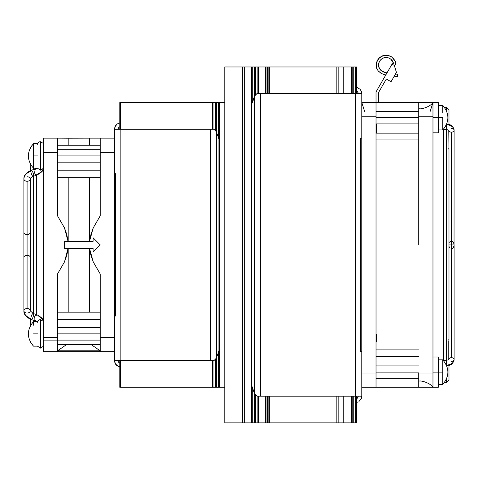 <?xml version="1.0" encoding="UTF-8"?>
<svg xmlns="http://www.w3.org/2000/svg" width="478" height="478" viewBox="0 0 478 478"><rect width="100%" height="100%" fill="white"/><g stroke="black" fill="none" stroke-linecap="round" stroke-linejoin="round"><path stroke-width="0.72" d="M356.636 402.44L357.837 402.076M357.401 398.174L356.457 398.795L357.753 397.738L358.231 396.16L357.401 398.174L355.943 398.951M361.792 396.16L361.308 398.61L358.948 401.484L361.308 398.61L361.792 396.16L361.792 373.025L361.792 387.264L376.031 387.264L376.031 373.025L361.792 373.025L361.792 93.658L355.387 93.658L355.387 396.16L361.792 396.16L361.792 93.658L256.877 93.658L254.505 96.138L254.505 393.681L256.877 396.16L361.792 396.16M361.308 91.208L360.711 90.097L361.792 93.658L361.308 91.208L359.916 89.129L360.711 90.097M357.837 87.737L356.636 87.372L359.916 89.129L356.636 87.372M356.457 91.017L357.401 91.645L355.943 90.868L357.401 91.645L358.177 93.102M358.016 397.248L358.231 396.16M361.792 351.671L360.603 351.671L360.603 138.142L361.792 138.142L360.603 138.142L360.603 351.671L361.792 351.671M358.231 93.658L358.016 92.571M260.522 396.16L355.387 396.16L355.387 93.658L260.522 93.658L260.522 396.16L260.522 93.658L256.877 93.658L255.103 95.277L252.002 103.451L254.505 96.138L254.505 393.681L256.877 396.16L260.522 396.16M252.002 386.367L254.505 393.681L252.002 386.367M212.853 102.555L120.504 102.555L120.504 129.245L120.504 102.555L212.853 102.555L212.853 129.245L212.853 102.555L213.063 129.245L213.063 102.555L215.375 102.555L215.375 130.404L215.375 102.555L216.385 102.555L216.385 131.689L216.385 102.555L218.697 102.555L218.697 138.429L218.906 102.555L218.906 387.264L219.617 387.264L219.617 102.555L218.906 102.555L218.906 387.264L215.375 387.264L215.375 359.414L215.375 387.264L213.063 387.264L213.063 360.567L213.063 387.264L212.853 360.567L212.853 387.264L212.142 387.264L212.853 387.264M216.385 358.13L216.385 387.264L216.385 358.13M218.697 351.39L218.697 387.264L218.697 351.39M218.906 387.264L224.78 387.264L219.617 387.264L219.617 102.555L224.78 102.555L218.906 102.555M119.793 102.555L119.793 129.245L119.793 102.555L120.504 102.555L119.793 102.555M119.793 360.567L119.793 387.264L120.504 387.264L120.504 360.567L120.504 387.264L119.793 387.264L119.793 360.567M212.142 102.555L212.142 129.245L212.142 102.555M212.142 360.567L212.142 387.264L120.504 387.264L212.142 387.264L212.142 360.567M218.852 102.555L212.907 102.555M218.852 387.264L212.907 387.264M376.031 123.856L376.742 124.674L376.031 125.493A6.053 1.739 180 0 0 376.742 124.674A6.053 1.739 180 0 0 376.12 123.91M376.556 133.159L376.742 124.674M418.734 133.159L376.031 133.159L418.734 133.159M418.734 139.923L376.031 139.923L418.734 139.923M376.031 336.888L376.742 339.619L376.031 342.344A6.053 5.796 -0 0 0 376.031 336.888M376.562 335.084L376.031 333.907L376.742 336.309L376.562 335.084M418.734 349.896L376.031 349.896L418.734 349.896M418.734 356.654L376.031 356.654L418.734 356.654M376.742 334.397L376.556 337.522M432.972 116.787L432.972 102.555L418.734 102.555L418.734 116.787L432.972 116.787L432.972 102.555L418.734 102.555L418.734 116.787L432.972 116.787L432.972 186.372L432.972 116.787M418.734 244.909L418.734 116.787L418.734 244.909M361.792 387.264L376.031 387.264L376.031 102.555L361.792 102.555L361.792 116.787L376.031 116.787L376.031 102.555L361.792 102.555L364.624 111.452M432.972 303.446L432.972 373.025L418.734 373.025L418.734 387.264L418.734 373.025L432.972 373.025L432.972 186.372L432.972 303.446M361.792 383.093L361.792 373.025L376.031 373.025L376.031 116.787L361.792 116.787L361.792 106.725M438.308 387.264L438.308 372.135L438.308 387.264L432.972 387.264L432.972 373.025L432.972 387.264L418.734 387.264L432.972 387.264C429.555 382.376 420.7 380.566 419.445 381.032M430.14 111.452L432.972 102.555C429.555 107.436 420.7 109.253 419.445 108.781M117.301 365.897L119.793 366.889L116.333 365.102L117.301 365.897L114.941 363.023L115.533 364.128L114.457 360.567L120.862 360.567L120.862 129.245L214.03 129.245L216.403 131.725L218.906 139.038L216.403 131.725L216.403 358.094L218.906 350.78L216.403 358.094L216.403 131.725L214.03 129.245L210.386 129.245L210.386 360.567L214.03 360.567L216.403 358.094L214.03 360.567L210.386 360.567L210.386 129.245L114.457 129.245L115.533 125.684L117.301 123.922L119.608 122.966M114.457 351.671L57.515 351.671L100.219 351.671L100.219 337.438L100.219 351.671L114.457 351.671L114.457 337.438L114.457 360.567L210.386 360.567L120.862 360.567L120.862 129.245L114.457 129.245L114.941 126.795L117.301 123.922M120.307 363.364L118.849 362.581L118.066 361.123L118.49 362.151L119.793 363.208M116.333 365.102L115.533 364.128M118.012 360.567L118.066 361.123M118.012 129.245L118.849 127.232L118.012 129.245L118.227 128.158M118.849 127.232L120.307 126.455M115.646 173.729L115.646 316.083L114.457 316.083L115.646 316.083L115.646 173.729L114.457 173.729L115.646 173.729M114.457 347.506L114.457 337.438L100.219 337.438L100.219 273.972L93.258 261.95L90.939 255.348L89.541 248.464L93.102 248.464L93.102 252.026L100.219 244.909L93.102 237.793L93.102 241.348L89.541 241.348L90.934 234.489L93.216 227.952L100.219 215.841L100.219 152.38L114.457 152.38L114.457 129.245L114.457 360.567L114.941 363.023M118.849 362.581L119.769 363.202M454.046 244.909L454.1 130.261A2.671 1.888 180 0 1 451.429 132.149L451.429 244.909L454.046 244.909L451.429 244.909L451.429 357.664A2.671 1.888 -0 0 1 454.1 359.552A2.671 1.888 0 0 1 451.429 361.44A2.671 1.888 180 0 0 454.1 359.552A2.671 1.888 180 0 0 451.429 357.664A2.671 1.888 180 0 0 448.764 359.54A2.671 1.888 -0 0 1 451.429 357.664L451.429 244.909L448.967 244.909L451.429 244.909L451.429 132.149A2.671 1.888 0 0 0 454.1 130.261A2.671 1.888 0 0 0 451.429 128.373A2.671 1.888 180 0 1 454.1 130.261A7.785 5.503 180 0 0 446.428 124.758M454.046 245.644L453.317 247.574L452.451 248.393M452.451 241.42L453.317 242.238L454.046 244.174M446.315 126.646L445.394 126.646L446.315 126.646L446.315 124.925L446.315 129.311L446.315 126.646M446.315 363.172L445.394 363.172L446.315 363.172L446.315 364.893L446.315 360.502L446.315 363.172M438.308 372.135L432.972 372.135L438.308 372.135L438.308 357.012L438.308 372.135L442.753 372.135L438.308 372.135M438.308 117.678L438.308 102.555L438.308 117.678L432.972 117.678L438.308 117.678L438.308 132.806L438.308 117.678L442.753 117.678L438.308 117.678M446.392 365.061A7.785 5.503 -0 0 0 454.1 359.552A7.785 5.503 180 0 1 446.428 365.061M446.392 124.758A7.785 5.503 -0 0 1 454.1 130.261L452.881 126.849M448.985 150.062L448.764 130.279A2.671 1.888 0 0 0 451.429 132.149A2.671 1.888 180 0 1 448.764 130.273L446.315 129.311L446.315 360.502L446.315 129.311L443.381 129.311L442.753 129.956L442.753 117.678L442.753 129.956L438.308 129.956M446.315 268.929L446.315 220.884M446.315 107.006L444.642 107.592L446.315 107.006L446.315 110.436L446.315 107.006L448.985 109.671L446.315 107.006M444.642 382.227L446.315 382.812L446.315 379.383L446.315 382.812L444.642 382.227M448.979 168.579L448.967 168.901L448.979 168.579M448.979 170.252L448.967 169.929L448.979 170.252M448.95 320.804L448.985 321.156M448.95 300.674L448.985 301.021M446.315 382.812L448.985 380.141L446.315 382.812M448.985 148.509L448.878 149.25M448.83 340.33L448.914 339.476M448.77 341.423L448.77 341.125M448.77 339.942L448.77 339.643M448.764 148.55L448.956 149.716M448.979 210.523L448.967 210.201L448.979 210.523M449.541 242.238L450.407 241.42M449.541 244.909L448.967 244.909M449.541 247.574L448.967 246.355M33.215 313.478L30.269 310.802A3.185 2.253 0 0 1 27.085 313.054A3.185 2.253 180 0 0 30.269 310.802A3.185 2.253 180 0 0 27.085 308.549A3.185 2.253 0 0 1 30.269 310.802L30.269 257.493A3.185 2.253 180 0 0 27.085 255.24L27.085 308.549A3.185 2.253 180 0 0 23.9 310.802C24.121 314.327 26.445 316.908 30.873 318.545A3.185 0.95 108.3 0 0 31.219 319.525L34.398 320.577A3.185 0.95 -71.7 0 1 34.046 319.591A3.185 0.95 -71.7 0 1 34.912 316.185A3.185 0.95 -71.7 0 1 36.394 314.53L33.215 313.478A3.185 0.95 108.3 0 0 31.733 315.133A3.185 0.95 108.3 0 0 30.873 318.545A3.185 0.95 -71.7 0 1 31.733 315.133A3.185 0.95 -71.7 0 1 33.215 313.478A3.185 0.95 -71.7 0 1 33.568 314.464A3.185 0.95 108.3 0 0 33.215 313.478L36.394 314.53A3.185 0.95 108.3 0 0 34.912 316.185A3.185 0.95 108.3 0 0 34.046 319.591L36.8 321.598L34.046 319.591A3.185 0.95 108.3 0 0 34.398 320.577L31.219 319.525A3.185 0.95 108.3 0 0 32.701 317.87A3.185 0.95 108.3 0 0 33.568 314.464A3.185 0.95 -71.7 0 1 32.701 317.87A3.185 0.95 -71.7 0 1 31.219 319.525A3.185 0.95 -71.7 0 1 30.873 318.545C26.445 316.908 24.121 314.327 23.9 310.802A3.185 2.253 0 0 1 27.085 308.549L27.085 255.24A3.185 2.253 180 0 0 23.9 257.493A3.185 2.253 0 0 1 27.085 255.24A3.185 2.253 0 0 1 30.269 257.493L30.269 232.326A3.185 2.253 180 0 1 27.085 234.579A3.185 2.253 0 0 0 30.269 232.326L30.269 179.011A3.185 2.253 180 0 1 27.085 181.264L27.085 234.579L27.085 181.264A3.185 2.253 0 0 0 30.269 179.011A3.185 2.253 0 0 0 27.085 176.758A3.185 2.253 180 0 1 30.269 179.011C30.042 178.27 31.022 177.38 33.215 176.34L36.394 175.289A3.185 0.95 -108.3 0 1 34.912 173.634A3.185 0.95 -108.3 0 1 34.046 170.222A3.185 0.95 -108.3 0 1 34.398 169.242L31.219 170.288A3.185 0.95 71.7 0 0 30.873 171.273A3.185 0.95 71.7 0 0 31.733 174.679A3.185 0.95 71.7 0 0 33.215 176.34A3.185 0.95 71.7 0 0 33.568 175.354A3.185 0.95 71.7 0 0 32.701 171.949A3.185 0.95 71.7 0 0 31.219 170.288L34.398 169.242A3.185 0.95 71.7 0 0 34.046 170.222L36.8 168.214L34.046 170.222A3.185 0.95 71.7 0 0 34.912 173.634A3.185 0.95 71.7 0 0 36.394 175.289L33.215 176.34A3.185 0.95 -108.3 0 1 31.733 174.679A3.185 0.95 -108.3 0 1 30.873 171.273A3.185 0.95 -108.3 0 1 31.219 170.288A3.185 0.95 -108.3 0 1 32.701 171.949A3.185 0.95 -108.3 0 1 33.568 175.354A3.185 0.95 -108.3 0 1 33.215 176.34M43.277 168.435L40.433 170.174L37.481 168.214L40.433 170.174L43.277 168.435M43.277 143.436L40.433 141.703L40.433 170.174L40.433 141.703L43.277 143.436M40.433 141.703A3.203 3.203 0 0 0 37.23 144.906A3.203 3.203 0 0 1 40.433 141.703M43.277 346.377L40.433 348.115L37.481 346.156L40.433 348.115L43.277 346.377M43.277 321.377L40.433 319.645L40.433 348.115L40.433 319.645L43.277 321.377M40.433 319.645A3.203 3.203 0 0 0 37.23 322.847A3.203 3.203 0 0 1 40.433 319.645M43.277 168.662C42.237 171.297 40.062 173.173 36.74 174.303A3.185 0.95 -108.3 0 1 36.394 175.289C41.114 172.839 43.408 170.712 43.277 168.913M43.277 321.58L43.277 321.138M27.085 313.054A3.185 2.253 0 0 1 23.9 310.802L23.9 232.326A3.185 2.253 0 0 0 27.085 234.579A3.185 2.253 180 0 1 23.9 232.326L23.9 179.011C24.121 175.486 26.445 172.905 30.873 171.273C26.445 172.905 24.121 175.486 23.9 179.011A3.185 2.253 0 0 0 27.085 181.264A3.185 2.253 180 0 1 23.9 179.011C23.697 175.462 26.135 172.552 31.219 170.288M43.074 320.32L43.277 320.899C43.378 319.065 41.084 316.938 36.394 314.53A3.185 0.95 -71.7 0 1 36.74 315.51L36.764 315.516M27.085 234.579L27.085 244.909C31.213 244.909 31.213 244.909 27.085 244.909C22.962 244.909 22.962 244.909 27.085 244.909L27.085 234.579M27.085 244.909L27.085 255.24L27.085 244.909C31.213 244.909 31.213 244.909 27.085 244.909C22.962 244.909 22.962 244.909 27.085 244.909M38.897 316.43L39.399 316.711M40.534 317.488L42.679 319.866M42.811 320.105L40.391 317.38M42.889 169.576L42.243 170.592L42.889 169.576M40.935 171.996L39.764 172.875L40.935 171.996M33.49 322.536L33.49 321.598C26.666 329.784 26.666 337.97 33.49 346.156L30.18 341.639M33.49 313.568L33.49 244.909C29.343 244.909 29.343 244.909 33.49 244.909C37.643 244.909 37.643 244.909 33.49 244.909L33.49 313.568M33.49 244.909C29.343 244.909 29.343 244.909 33.49 244.909L33.49 176.245L33.49 244.909C37.643 244.909 37.643 244.909 33.49 244.909M33.49 169.541L33.49 168.214L33.49 169.541M30.204 341.68L30.018 341.286M30.204 326.074L30.018 326.474M30.204 163.739L30.018 163.345M30.204 148.132L30.018 148.533M33.49 155.936L33.49 143.657L33.49 168.214L33.49 155.936L37.941 155.936L33.49 155.93M33.49 144.595L33.424 143.729M100.219 155.936L57.515 155.936L100.219 155.936M33.49 145.724L33.49 147.254M100.219 333.877L57.515 333.877L100.219 333.877M37.941 333.877L33.49 333.877L37.941 333.877M33.49 323.666L33.49 325.195M418.734 372.135L376.031 372.135L418.734 372.135M438.308 359.856L442.753 359.856L442.753 372.135L442.753 359.856C449.583 368.042 449.583 376.228 442.753 384.414L442.753 372.135L442.753 384.414L438.308 384.414M442.753 112.981L442.753 105.399L442.753 112.981M418.734 117.678L376.031 117.678L418.734 117.678M397.594 74.221L397.421 76.528L394.207 76.241L397.421 76.528L397.594 74.221L395.473 74.042L397.594 74.221M385.812 74.927L381.641 73.636L378.188 70.893L376.682 68.366L376.192 63.986L377.04 61.148L379.663 57.599L382.131 55.974L384.975 55.203L387.927 55.34L391.954 57.151L394.786 60.569L395.796 63.311L395.384 64.733L394.44 65.88L395.688 63.98L395.258 61.351L392.05 57.223L387.975 55.352L383.44 55.496L379.084 58.161L376.539 62.451L376.329 67.267L378.223 70.935L381.336 73.475L384.408 74.616M392.468 64.297L393.334 63.664L393.286 62.552L390.759 59.158L388.805 57.993L386.583 57.485L384.318 57.653L382.227 58.543L380.5 60.031L379.227 61.931L378.516 64.094L378.504 66.37L379.311 68.491L381.659 70.971L385.477 72.495M385.089 74.777L383.882 74.478M380.363 72.889L382.37 73.965M381.611 73.618L380.303 72.841M379.389 72.13L378.158 70.858M377.321 69.663L376.652 68.294M376.323 67.225L376.096 65.426M376.12 64.679L376.198 63.944M376.341 63.186L376.515 62.54M376.539 62.463L377.793 59.786M378.241 59.141L378.648 58.639M379.185 58.053L379.687 57.575M380.918 56.637L382.179 55.956M382.806 55.699L385.023 55.197M385.77 55.149L386.487 55.161M387.264 55.233L387.963 55.346M387.993 55.352L390.765 56.368M391.452 56.786L393.555 58.764M393.98 59.332L394.374 59.917M395.378 61.554L395.754 62.594M395.384 64.739L395.187 65.056M392.749 64.231L393.484 63.048L392.82 61.782M393 64.07L393.484 63.048M392.492 61.268L392.217 60.843M392.199 60.82L390.693 59.105M389.755 58.447L388.232 57.796M387.67 57.647L385.997 57.462M385.399 57.485L384.24 57.671M382.197 58.567L381.241 59.29M380.476 60.061L379.765 60.987M379.209 61.967L378.433 65.821M379.335 68.527L380.781 70.272M382.675 71.569L383.726 72.011M384.33 72.202L384.802 72.333M391.07 81.672L386.296 79.073L378.522 92.547L378.522 102.555L378.522 92.547L386.296 79.073L391.07 81.672L396.435 72.375L391.07 81.672M392.044 64.142L394.308 65.45L396.435 72.375L394.308 65.45L392.044 64.142L376.031 91.878L376.031 102.555L376.031 91.878L392.044 64.142M392.187 64.225C395.414 61.363 388.005 55.854 384.067 57.718C381.42 58.633 379.646 60.437 378.743 63.138C378.247 68.874 381.008 72.1 387.031 72.817M395.796 63.305L395.533 61.865M395.097 61.076L391.954 57.151M376.132 66.054L376.479 67.798M383.003 74.204L384.36 74.604M114.457 346.687L114.457 340.109M114.457 327.651L114.457 274.952M114.457 220.663L114.457 253.346M64.632 138.142L93.102 138.142L68.187 138.202L68.187 145.258L68.187 138.202L57.515 138.142L64.476 138.142M68.187 248.464L89.541 248.464L68.187 248.464L68.187 312.17L68.187 248.464L66.795 255.324L64.512 261.86L57.515 273.972L57.515 351.671L57.515 337.438L43.277 337.438L43.277 351.671L57.515 351.671L43.277 351.671L43.277 152.38L57.515 152.38L57.515 215.841L64.476 227.869L66.789 234.471L68.025 241.348L64.632 241.348L64.632 248.464L68.025 248.464L64.512 261.86L57.515 273.972L57.515 337.438L43.277 337.438L43.277 152.38L57.515 152.38L57.515 138.142L57.515 215.841L64.476 227.869L68.025 241.348L89.541 241.348L68.187 241.348L68.187 177.649L68.187 241.348M57.521 350.816L66.621 344.554L57.521 350.816L100.213 350.816L57.521 350.816M91.107 344.554L100.219 350.822L91.107 344.554M89.541 145.258L89.541 138.202L89.541 145.258M89.541 312.17L89.541 248.464L89.541 312.17M57.515 344.554L100.219 344.554L57.515 344.554M57.515 319.645L100.219 319.645L57.515 319.645M57.515 312.17L100.219 312.17L57.515 312.17M57.515 145.258L100.219 145.258L57.515 145.258M57.515 170.174L100.219 170.174L57.515 170.174M100.219 177.649L57.515 177.649L100.219 177.649M89.541 241.348L89.541 177.649L89.541 241.348L93.216 227.952L100.219 215.841L100.219 138.142L89.703 138.142L100.219 138.142L100.219 152.38L114.457 152.38L114.457 138.142L100.219 138.142L114.457 138.142M114.457 142.313L114.457 337.438L100.219 337.438L100.219 273.972L93.258 261.95L89.541 248.464M100.219 244.909L93.102 252.026L100.219 244.909L93.102 237.793L100.219 244.909M64.632 248.464L64.632 241.348L64.632 248.464L68.025 248.464M89.703 248.464L93.102 248.464L93.102 252.026M93.102 237.793L93.102 241.348L89.703 241.348M64.512 138.142L43.277 138.142L43.277 152.38L43.277 138.142L57.515 138.142M68.025 241.348L64.632 241.348M356.068 422.851L356.068 396.16L356.068 422.851L356.457 422.851L356.457 396.16L356.457 422.851L355.387 422.851L356.068 422.851M352.184 66.968L356.457 66.968L356.457 93.658L356.457 66.968L356.068 66.968L356.068 93.658L356.068 66.968L355.387 66.968L355.387 93.658L355.387 66.968L353.254 66.968L353.254 93.658L353.254 66.968L352.184 66.968L352.184 93.658L352.184 66.968L338.173 66.968L338.173 93.658L338.173 66.968L336.165 66.968L336.165 93.658L336.165 66.968L269.263 66.968L269.263 93.658L269.263 66.968L268.875 66.968L268.875 93.658L268.875 66.968L343.204 66.968L343.204 93.658L343.204 66.968L351.473 66.968L351.473 93.658L351.473 66.968L352.131 66.968M355.387 396.16L355.387 422.851L355.387 396.16M353.254 396.16L353.254 422.851L355.387 422.851L353.254 422.851L353.254 396.16M352.184 422.851L353.254 422.851L352.184 422.851L352.184 396.16L352.184 422.851L351.473 422.851L351.473 396.16L351.473 422.851L343.204 422.851L343.204 396.16L343.204 422.851L352.131 422.851M267.483 66.968L266.043 66.968L266.043 93.658L266.043 66.968L267.483 66.968L267.483 93.658L267.483 66.968L268.875 66.968L267.584 66.968M267.483 396.16L267.483 422.851L267.483 396.16M258.001 422.851L257.845 396.16L257.845 422.851L255.533 422.851L258.054 422.851L258.054 396.16L258.054 422.851L258.765 422.851L258.765 396.16L258.765 422.851L267.483 422.851L266.043 422.851L266.043 396.16L266.043 422.851L265.702 422.851L265.702 396.16L265.702 422.851L258.054 422.851M258.001 66.968L257.845 93.658L257.845 66.968L258.054 93.658L258.054 66.968L258.765 66.968L258.765 93.658L258.765 66.968L258.054 66.968M267.584 422.851L336.165 422.851L336.165 396.16L336.165 422.851L269.263 422.851L269.263 396.16L269.263 422.851L268.875 422.851L268.875 396.16L268.875 422.851L267.483 422.851M255.533 66.968L255.533 94.817L255.533 66.968L254.935 66.968L257.845 66.968L255.533 66.968M252.002 422.851L252.002 66.968L252.002 422.851L251.356 422.851L252.211 422.851L252.211 386.977L252.211 422.851L255.533 422.851L255.533 395.001L255.533 422.851L254.935 422.851L254.935 394.332L254.935 422.851L254.523 422.851L254.523 393.717L254.523 422.851L252.055 422.851M338.173 422.851L343.204 422.851L338.173 422.851L338.173 396.16L338.173 422.851L336.165 422.851L338.173 422.851M265.702 66.968L265.702 93.658L265.702 66.968L258.765 66.968L265.702 66.968M254.935 95.486L254.935 66.968L254.935 95.486M252.002 66.968L251.356 66.968L251.356 422.851L251.356 66.968L254.523 66.968L254.523 96.096L254.523 66.968L254.935 66.968L252.055 66.968M251.291 422.851L242.573 422.851L244.354 422.851L244.354 66.968L224.78 66.968L244.354 66.968L244.354 422.851L251.291 422.851L251.291 66.968L244.354 66.968L251.291 66.968L251.291 422.851M252.211 66.968L252.211 102.842L252.211 66.968M224.78 422.851L224.78 66.968L224.78 422.851L242.573 422.851L224.78 422.851M242.573 422.851L242.573 66.968L242.573 422.851M376.031 102.555L418.734 102.555M376.742 336.297L376.742 339.619M376.031 387.264L418.734 387.264M452.881 362.969L454.1 359.552L454.1 244.909M438.308 102.555L432.972 102.555L438.308 102.555M438.308 357.012L432.972 357.012M438.308 132.806L432.972 132.806M448.764 341.286L448.764 359.552L446.315 360.502L443.381 360.502L443.644 129.311M446.315 123.975C450.192 124.71 452.057 125.338 451.913 125.863C452.558 125.774 453.287 127.238 454.1 130.261M454.1 359.552C451.913 364.989 453.879 363.854 446.315 365.837M451.053 125.248L448.985 124.346L448.985 109.671M448.985 150.038L448.985 339.774M450.993 364.606L448.985 365.467L448.985 380.141M34.398 169.242L36.322 168.214M36.322 321.598L34.398 320.577M31.219 319.525C26.135 317.261 23.697 314.351 23.9 310.802M42.327 318.868L42.853 319.806M41.903 171.548L36.692 175.187L36.692 314.632M30.186 163.709L30.287 170.634L25.34 174.482M30.287 178.802L30.287 311.017M30.287 319.185L30.287 325.912M31.566 145.904L30.538 147.517M33.49 143.657L37.941 143.657L33.49 143.657C26.666 151.843 26.666 160.028 33.49 168.214L37.941 168.214M100.219 162.167L57.515 162.167M100.219 149.71L57.515 149.71M100.219 340.109L43.277 340.109M37.941 346.156L33.49 346.156M37.941 321.598L33.49 321.598M100.219 327.651L57.515 327.651M376.031 378.367L418.734 378.367M376.031 365.909L418.734 365.909M442.753 129.956C449.583 121.771 449.583 113.585 442.753 105.399L438.308 105.399L442.753 105.399L444.642 107.592M376.031 123.91L418.734 123.91M376.031 111.452L418.734 111.452"/></g></svg>
